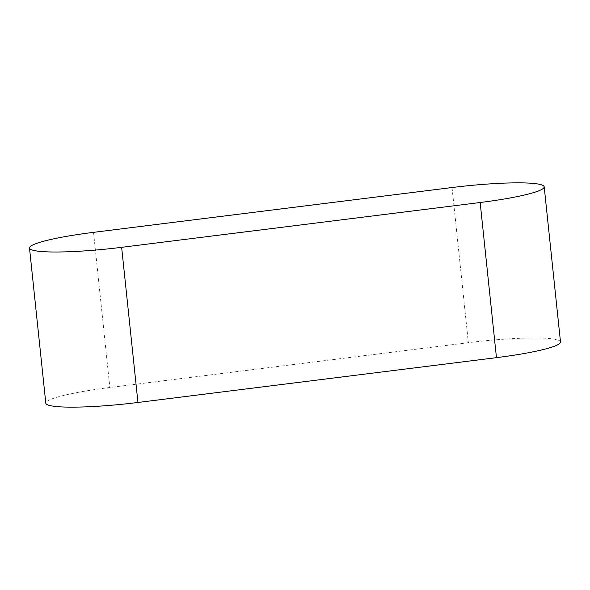 <?xml version="1.0" encoding="UTF-8"?>
<svg xmlns="http://www.w3.org/2000/svg" width="590" height="590" viewBox="0 0 590 590"><rect width="100%" height="100%" fill="white"/><g stroke="black" fill="none" stroke-linecap="round" stroke-linejoin="round"><path stroke-width="0.44" stroke-dasharray="2.95 2.21" d="M560.5 341.957A78.522 9.042 -6 0 0 468.357 342.679L109.843 387.49A78.522 9.042 -6 0 0 45.806 403.184M452.043 187.539L468.357 342.679M93.537 232.349L109.843 387.49"/><path stroke-width="0.89" d="M29.5 248.043L45.806 403.184A78.522 9.042 -6 0 0 137.957 402.461L496.463 357.651A78.522 9.042 -6 0 0 560.5 341.957L544.194 186.816A78.522 9.042 -6 0 0 452.043 187.539L93.537 232.349A78.522 9.042 -6 0 0 29.5 248.043A78.522 9.042 -6 0 0 121.643 247.321L480.157 202.51A78.522 9.042 -6 0 0 544.194 186.816M480.157 202.51L496.463 357.651M121.643 247.321L137.957 402.461"/></g></svg>
